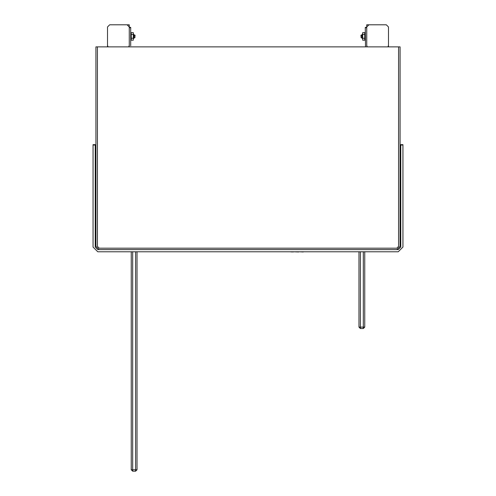 <?xml version="1.0" encoding="UTF-8"?>
<svg xmlns="http://www.w3.org/2000/svg" width="496" height="496" viewBox="0 0 496 496"><rect width="100%" height="100%" fill="white"/><g stroke="black" fill="none" stroke-linecap="round" stroke-linejoin="round"><path stroke-width="0.74" d="M93.043 144.999L93.043 144.634L95.22 144.634L95.22 144.999L93.043 144.999L93.043 247.095L97.749 251.801L398.251 251.801L402.957 247.095L402.957 144.999L400.78 144.999L400.78 144.634L402.957 144.634L402.957 144.999M107.527 46.884L107.527 26.97L109.697 24.8L129.251 24.8L129.251 27.336L129.251 26.97L129.251 27.336L130.696 27.336L130.696 40.009L131.279 40.009L131.279 32.767L130.696 32.767L130.696 27.695L130.696 45.799M135.042 36.388L135.042 35.297L135.042 36.388M130.696 27.695L130.696 27.336L130.696 27.695L129.251 27.695M134.683 36.388L134.683 34.937L134.683 37.832L133.808 37.832M133.306 34.212L133.808 34.212L133.808 38.558L133.306 38.558M366.749 27.336L366.749 24.8L366.749 27.336L366.749 26.97L366.749 27.336L365.304 27.336L365.304 40.009L364.721 40.009L364.721 32.767L365.304 32.767L365.304 27.695L365.49 46.884M360.958 36.388L360.958 35.297L360.958 36.388M365.304 27.695L365.304 27.336L365.304 27.695L366.749 27.695M361.317 36.388L361.317 34.937L361.317 37.832L362.192 37.832M362.694 34.212L362.192 34.212L362.192 38.558L362.694 38.558M292.435 251.943L289.937 251.801M400.78 144.999L400.78 247.095L398.251 249.631L97.749 249.631L95.22 247.095L95.22 144.999M99.2 249.631L95.939 246.369L95.939 46.884L398.61 46.884L398.61 246.369L396.8 248.18L99.2 248.18L97.39 246.369L97.39 46.884L97.39 246.369L99.2 248.18L396.8 248.18L398.61 246.369L398.61 46.884L400.061 46.884L400.061 246.369L396.8 249.631M128.886 46.884L129.251 45.799L128.886 46.884M129.251 27.336L129.251 24.8L109.697 24.8L107.527 26.97L107.527 45.434L108.078 46.884M129.251 45.434L128.693 46.884L129.251 45.434L129.251 26.97L127.075 24.8M129.251 24.8L129.251 45.799M131.279 40.009L130.696 40.009L131.279 40.009M131.279 38.266L133.306 38.266L133.306 34.503L131.279 34.503M133.306 34.503L133.306 32.624L131.279 32.624M133.306 38.266L133.306 40.145L131.279 40.145M388.473 46.884L388.473 26.97L386.303 24.8L368.925 24.8L366.749 26.97L366.749 45.434L367.307 46.884M388.473 26.97L388.473 45.434L387.922 46.884M367.114 46.884L366.749 45.799L366.749 24.8L386.303 24.8M364.721 40.145L362.694 40.145L362.694 32.624L364.721 32.624M364.721 38.266L362.694 38.266M362.694 34.503L364.721 34.503M364.758 251.801L364.758 327.106L363.314 328.557L360.412 328.557L360.412 327.106L363.314 327.106L363.314 251.801M360.412 251.801L360.412 327.106L358.968 327.106L358.968 251.801M363.314 328.557L363.314 327.106L364.758 327.106M358.968 327.106L360.412 328.557M137.032 251.801L137.032 469.749L135.588 471.2L132.686 471.2L132.686 469.749L135.588 469.749L135.588 251.801M132.686 251.801L132.686 469.749L131.242 469.749L131.242 251.801M135.588 471.2L135.588 469.749L137.032 469.749M131.242 469.749L132.686 471.2M305.282 251.801L303.335 251.801M303.335 251.943L299.187 251.801M298.673 251.943L293.471 251.801M293.471 251.943L292.659 251.801M400.78 160.388L400.061 160.388M400.78 165.094L400.061 165.094M95.22 165.094L95.939 165.094M95.22 160.388L95.939 160.388M134.683 34.937L135.042 35.297L133.808 34.937M135.042 37.473L134.683 37.832M360.958 37.473L361.317 37.832L360.958 37.473M361.317 34.937L360.958 35.297L362.192 34.937"/></g></svg>
